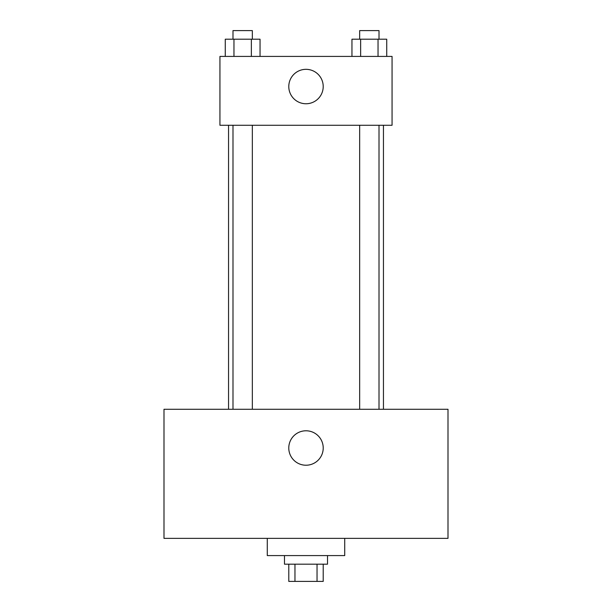 <?xml version="1.0" encoding="UTF-8"?>
<svg xmlns="http://www.w3.org/2000/svg" width="612" height="612" viewBox="0 0 612 612"><rect width="100%" height="100%" fill="white"/><g stroke="black" fill="none" stroke-linecap="round" stroke-linejoin="round"><path stroke-width="0.92" d="M317.039 564.188L317.039 581.4L288.788 581.4L288.788 564.188M317.039 581.4L323.212 581.4L323.212 564.188M327.512 555.581L327.512 564.188L284.488 564.188L284.488 555.581M294.961 564.188L294.961 581.4M267.276 538.369L267.276 555.581L344.724 555.581L344.724 538.369M447.999 538.369L163.993 538.369L163.993 409.275L447.999 409.275L447.999 538.369M306 430.787A17.212 17.212 0 0 1 320.91 456.613A17.212 17.212 0 0 1 291.09 456.613A17.212 17.212 0 0 1 306 430.787M383.456 125.269L383.456 409.275M359.665 409.275L359.665 125.269M252.335 125.269L252.335 409.275M392.062 125.269L219.938 125.269L219.938 56.419L392.062 56.419L392.062 125.269M323.212 86.537A17.212 17.212 0 0 1 297.394 101.447A17.212 17.212 0 0 1 297.394 71.635A17.212 17.212 0 0 1 323.212 86.537M386.73 56.419L386.73 39.206L351.954 39.206L351.954 56.419M378.04 39.206L378.04 56.419M360.644 39.206L360.644 56.419M359.665 39.206L359.665 30.6L379.019 30.6L379.012 39.206M260.046 56.419L260.046 39.206L225.27 39.206L225.27 56.419M251.356 39.206L251.356 56.419M233.96 39.206L233.96 56.419M232.988 39.206L232.988 30.6L252.335 30.6L252.335 39.206M228.544 125.269L228.544 409.275M379.012 409.275L379.012 125.269M232.988 125.269L232.988 409.275"/></g></svg>
